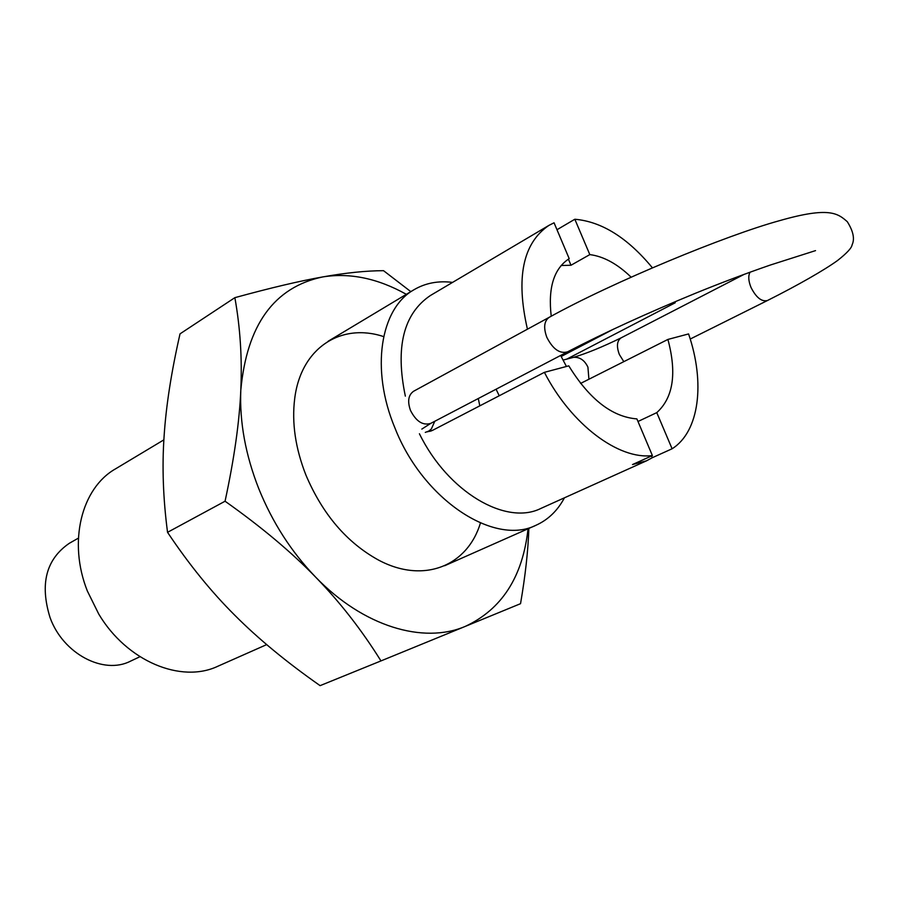 <?xml version="1.0" encoding="UTF-8"?>
<svg xmlns="http://www.w3.org/2000/svg" width="898" height="898" viewBox="0 0 898 898"><rect width="100%" height="100%" fill="white"/><g stroke="black" fill="none" stroke-linecap="round" stroke-linejoin="round"><path stroke-width="1.35" d="M163.874 439.852L115.472 468.891C81.404 488.186 67.777 542.044 87.398 591.109L98.769 614.097C126.876 661.388 181.228 683.726 217.922 666.215L266.684 644.607M564.427 497.818C557.669 510.558 548.263 519.673 536.185 525.173C494.45 546.444 422.992 499.849 394.907 427.897C370.346 369.314 380.325 308.474 413.967 289.751C425.405 283.038 438.28 280.591 452.581 282.399M667.91 339.433C676.98 373.31 673.264 397.702 656.775 412.631L672.097 448.776C699.441 431.624 705.312 382.615 688.575 333.933L667.91 339.433L580.579 383.435M637.995 421.488L656.775 412.631M544.39 372.344C571.184 424.541 618.767 460.001 652.386 455.567L636.895 418.906C612.066 416.941 589.369 399.262 568.782 365.845L544.39 372.344L432.466 430.4L428.402 431.523M561.25 356.45L613.828 328.994M669.246 304.209L675.251 302.749L566.773 359.11M675.251 302.749L674.78 301.851M652.363 267.761C627.522 237.723 601.682 221.559 574.832 219.247L589.818 254.605C603.602 256.368 617.353 263.877 631.07 277.123M551.226 316.219C547.926 287.742 553.909 268.547 569.197 258.646L554.055 222.794L548.903 225.398C522.827 243.145 515.677 277.751 527.429 329.184M589.818 254.605L570.993 265.247L561.127 265.505M405.346 396.141C395.142 347.223 403.494 313.683 430.389 295.521L548.903 225.398M556.985 229.731L574.832 219.247M568.4 259.118L570.993 265.247M651.544 455.948L652.285 457.711L646.616 460.775L632.495 464.558L652.386 455.567M672.097 448.776L652.285 457.711M646.616 460.775L540.922 508.414C506.09 525.981 447.877 492.059 419.422 433.756M78.384 538.138L69.303 543.301C46.056 559.274 39.658 584.082 50.108 617.745C63.197 653.924 103.685 675.038 130.502 661.164L139.942 656.719M496.078 389.216L499.232 395.771M478.286 398.521L479.801 405.851M566.436 366.474L560.644 355.451M383.648 336.604C341.229 322.438 300.909 347.694 294.69 398.712C291.682 422.868 295.431 448.338 305.937 475.109C322.606 514.273 346.774 542.572 378.44 560.026C423.744 584.295 467.6 565.852 480.419 523.018M410.824 291.637L383.536 270.68C366.047 270.736 345.797 272.824 322.775 276.921C299.977 280.939 270.68 287.854 234.861 297.665C240.249 327.613 242.224 358.448 240.799 390.181C239.463 421.734 234.21 458.743 225.061 501.219C261.307 526.879 291.513 552.191 315.658 577.145C339.96 602.12 361.726 630.037 380.965 660.917L465.276 626.389C501.825 609.36 522.748 576.83 528.058 528.776M406.345 294.32C377.811 278.38 349.951 272.577 322.775 276.921C274.159 287.147 246.838 324.896 240.799 390.181C239.485 421.959 245.48 454.803 258.781 488.714C272.487 522.546 291.446 552.023 315.658 577.145C363.252 626.568 423.418 644.337 465.276 626.389L520.537 603.68C525.364 575.64 528.136 550.553 528.855 528.417M380.965 660.917L320.103 685.645C286.541 662.129 258.074 638.624 234.692 615.152C211.243 591.816 188.861 564.213 167.544 532.323C163.133 498.738 161.988 466.758 164.087 436.383C166.051 405.941 171.372 371.772 180.027 333.854L234.861 297.665M167.544 532.323L225.061 501.219M750.066 272.173C748.079 275.888 748.404 280.995 751.042 287.506C756.183 297.597 761.661 301.941 767.464 300.516L690.225 339.04M767.464 300.516C798.704 284.801 824.454 269.984 837.531 260.532C846.803 253.225 851.663 248.005 852.101 244.851C854.885 238.924 853.28 231.213 847.297 221.694C837.868 213.488 829.55 206.349 779.576 220.661C726.011 235.321 612.818 282.051 549.206 317.32C544.098 320.979 543.312 327.658 546.848 337.356C552.921 349.221 559.836 354.048 567.581 351.825C604.388 332.709 646.942 313.222 695.243 293.354C720.791 282.937 745.789 273.508 770.237 265.067L815.53 250.621M623.818 361.658L619.339 354.474C616.354 346.325 616.937 340.791 621.102 337.861L744.296 274.283M571.184 357.954L573.598 357.325C579.816 356.955 584.587 360.221 587.921 367.136L588.92 379.237M421.824 429.098L430.759 423.373C422.891 425.787 416.133 421.465 410.476 410.408C407.299 401.327 408.343 394.94 413.619 391.247L549.206 317.32M425.293 432.398L428.896 431.029L431.41 428.862L434.778 421.274M444.622 565.751L536.185 525.173M431.601 430.793L429.536 431.388M328.096 341.285L413.967 289.751M430.759 423.373L567.581 351.825M621.102 337.861C602.637 346.875 586.798 353.363 573.598 357.325L563.271 360.031M432.6 430.333L427.369 431.815"/></g></svg>
